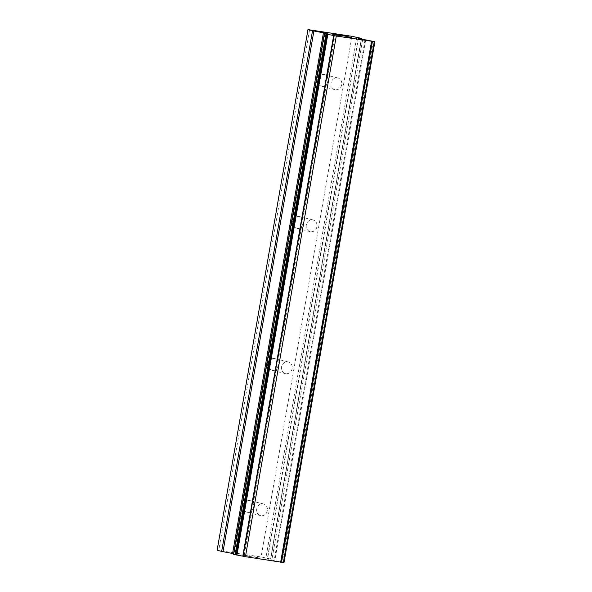 <?xml version="1.0" encoding="UTF-8"?>
<svg xmlns="http://www.w3.org/2000/svg" width="592" height="592" viewBox="0 0 592 592"><rect width="100%" height="100%" fill="white"/><g stroke="black" fill="none" stroke-linecap="round" stroke-linejoin="round"><path stroke-width="0.44" stroke-dasharray="2.96 2.22" d="M341.702 84.626A6.009 5.365 -76 0 1 334.946 89.629A6.009 5.365 -76 0 1 331.091 82.969A6.009 5.365 -76 0 1 337.854 77.966A6.009 5.365 -76 0 1 341.702 84.626M317.208 79.506A6.009 5.365 104 0 0 317.49 82.821L318.918 84.538A6.009 5.365 104 0 0 321.611 86.306A6.009 5.365 104 0 0 325.622 85.581L326.429 84.219A6.009 5.365 104 0 0 327.82 81.163A6.009 5.365 104 0 0 327.539 77.848L327.221 76.412A6.009 5.365 104 0 0 324.527 74.644A6.009 5.365 104 0 0 320.516 75.369L318.6 76.449A6.009 5.365 104 0 0 317.208 79.506M316.92 226.625A6.009 5.365 -76 0 1 310.164 231.627A6.009 5.365 -76 0 1 306.308 224.967A6.009 5.365 -76 0 1 313.072 219.965A6.009 5.365 -76 0 1 316.92 226.625M292.426 221.504A6.009 5.365 104 0 0 292.707 224.827L294.135 226.536A6.009 5.365 104 0 0 296.829 228.305A6.009 5.365 104 0 0 300.84 227.58L301.646 226.218A6.009 5.365 104 0 0 303.037 223.162A6.009 5.365 104 0 0 302.756 219.847L302.438 218.411A6.009 5.365 104 0 0 299.744 216.642A6.009 5.365 104 0 0 295.734 217.368L293.817 218.455A6.009 5.365 104 0 0 292.426 221.504M292.137 368.624A6.009 5.365 -76 0 1 285.381 373.626A6.009 5.365 -76 0 1 281.526 366.973A6.009 5.365 -76 0 1 288.289 361.964A6.009 5.365 -76 0 1 292.137 368.624M267.643 363.51A6.009 5.365 104 0 0 267.924 366.825L269.353 368.535A6.009 5.365 104 0 0 272.046 370.303A6.009 5.365 104 0 0 276.057 369.578L276.864 368.217A6.009 5.365 104 0 0 278.255 365.16A6.009 5.365 104 0 0 277.974 361.845L277.655 360.41A6.009 5.365 104 0 0 274.954 358.641A6.009 5.365 104 0 0 270.951 359.366L269.034 360.454A6.009 5.365 104 0 0 267.643 363.51M267.355 510.622A6.009 5.365 -76 0 1 260.591 515.625A6.009 5.365 -76 0 1 256.743 508.972A6.009 5.365 -76 0 1 263.507 503.962A6.009 5.365 -76 0 1 267.355 510.622M242.861 505.509A6.009 5.365 104 0 0 243.142 508.824L244.57 510.533A6.009 5.365 104 0 0 247.264 512.302A6.009 5.365 104 0 0 251.274 511.577L252.081 510.215A6.009 5.365 104 0 0 253.472 507.159A6.009 5.365 104 0 0 253.191 503.844L252.873 502.408A6.009 5.365 104 0 0 250.172 500.64A6.009 5.365 104 0 0 246.168 501.365L244.252 502.453A6.009 5.365 104 0 0 242.861 505.509M348.732 36.896L350.545 37.363M346.172 36.497L348.725 36.911M341.917 35.638L348.429 36.837M346.039 36.667L351.263 37.488M338.95 35.572L341.384 35.949M337.84 35.379L338.942 35.587M335.842 34.935L337.84 35.394M332.208 34.092L337.507 34.965M336.922 35.017L338.35 35.069M336.485 35.046L336.915 35.032M247.19 556.066L252.192 556.88L247.197 556.051M245.377 555.614L247.937 556.014L245.384 555.599M247.634 555.94L245.073 555.54L247.641 555.925M245.073 555.54L243.26 555.089L245.081 555.525M243.26 555.089L247.959 555.821L243.268 555.074M247.656 555.747L242.35 554.919L246.886 556.051L242.35 554.904L247.663 555.725M255.196 557.235L256.462 557.435L255.196 557.235M255.515 557.316L256.639 557.494L255.522 557.294M256.632 557.509L258.571 557.871L256.639 557.494M258.697 557.893L254.168 556.739L258.704 557.871M254.168 556.761L257.505 557.649L254.168 556.739M283.96 562.37L270.485 559.721L267.281 558.9L270.47 559.003L261.079 556.968L217.109 550.264M233.611 553.675L237.14 554.571L233.559 554.341L324.431 33.677M236.053 554.519L326.902 33.959L236.053 554.519M276.864 368.217L253.191 503.844M301.646 226.218L277.974 361.845M326.429 84.219L302.756 219.847M335.25 33.7L327.539 77.848M351.951 36.304L261.079 556.968M252.081 510.215L244.378 554.364M276.057 369.578L252.873 502.408M269.353 368.535L246.168 501.365M267.924 366.825L244.252 502.453M300.84 227.58L277.655 360.41M294.135 226.536L270.951 359.366M292.707 224.827L269.034 360.454M325.622 85.581L302.438 218.411M318.918 84.538L295.734 217.368M317.49 82.821L293.817 218.455M243.142 508.824L235.438 552.972M309.601 29.704L218.729 550.368M326.303 32.308L318.6 76.449M244.57 510.533L237.103 553.283M251.274 511.577L243.815 554.327M327.102 33.862L236.238 554.526M365.686 39.893L274.814 560.557M365.042 39.775L274.17 560.439M356.784 37.207L265.912 557.871M334.687 33.663L327.221 76.412M327.975 32.619L320.516 75.369M324.697 33.692L233.936 553.749M327.753 33.899L236.896 554.489M327.887 33.914L237.015 554.578M324.971 33.729L234.099 554.393M324.586 33.685L233.722 554.349M374.766 41.692L283.894 562.356M373.293 41.322L282.421 561.986M372.612 41.181L281.74 561.845M372.139 41.092L281.267 561.756M371.473 40.974L280.601 561.645M362.718 39.338L271.854 560.002M270.596 559.092L361.357 39.057L270.485 559.721M358.397 38.317L267.525 558.981M358.264 38.28L267.399 558.892M361.342 38.339L270.47 559.003M334.946 89.629L321.611 86.306M310.164 231.627L296.829 228.305M285.381 373.626L272.046 370.303M260.591 515.625L247.264 512.302M263.507 503.962L250.172 500.64M288.289 361.964L274.954 358.641M313.072 219.965L299.744 216.642M337.854 77.966L324.527 74.644M328.012 33.907L237.14 554.571M327.087 33.936L236.215 554.6M372.153 41.47L281.281 562.134M358.153 38.236L267.281 558.9M361.468 39.087L270.714 559.092"/><path stroke-width="0.89" d="M348.429 36.822L346.061 36.467M350.545 37.348L346.039 36.667M346.919 36.386L341.806 35.609M351.263 37.488L346.919 36.408M341.606 35.905L335.842 34.935M336.286 34.906L337.507 34.95L336.278 34.928M337.507 34.95L332.208 34.092L338.498 35.076L336.493 35.069L340.962 35.838L336.485 35.046M338.35 35.069L332.401 34.144M312.532 30.732L324.801 33.085L328.012 33.907L324.49 33.722L336.3 36.031L374.891 41.729L361.357 39.057L358.153 38.236L361.342 38.339L351.951 36.304L307.981 29.6L312.532 30.732L221.667 551.404L233.611 553.675M281.503 562.119L283.96 562.37M233.559 554.341L245.428 556.695L281.481 562.23L372.353 41.566L281.481 562.23M307.981 29.6L217.109 550.264L221.667 551.404M327.161 34.321L236.297 554.993M327.813 34.44L236.941 555.104M333.673 35.535L242.801 556.199M333.932 35.587L243.068 556.251M336.3 36.031L245.428 556.695M371.524 41.521L280.652 562.185M372.324 41.566L281.452 562.237M374.262 41.677L283.398 562.341M374.655 41.721L283.783 562.385M313.893 31.013L223.021 551.685M323.447 32.804L232.575 553.468M324.801 33.085L324.697 33.692M324.49 33.722L233.618 554.386M325.963 34.084L235.091 554.748M326.643 34.225L235.771 554.889M374.825 41.736L283.96 562.4M361.46 38.428L361.357 39.057M324.364 33.677L233.5 554.341M374.891 41.729L284.019 562.4M361.586 38.421L361.468 39.087"/></g></svg>
